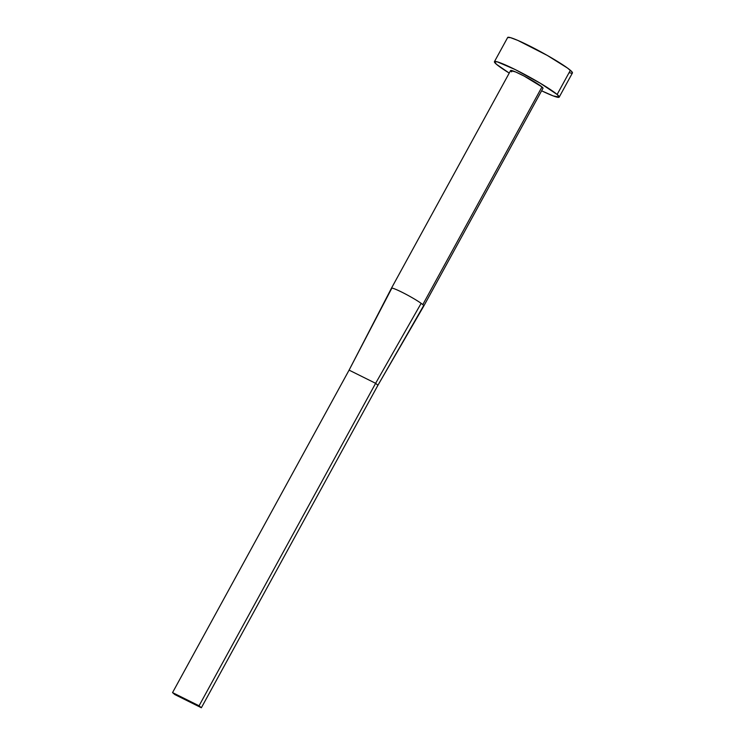<?xml version="1.0" encoding="UTF-8"?>
<svg xmlns="http://www.w3.org/2000/svg" width="745" height="745" viewBox="0 0 745 745"><rect width="100%" height="100%" fill="white"/><g stroke="black" fill="none" stroke-linecap="round" stroke-linejoin="round"><path stroke-width="1.12" d="M422.797 304.612A18.457 1.676 28.7 0 1 423.7 305.515A18.457 1.676 -151.3 0 0 422.797 304.612L541.969 86.942L422.797 304.612A18.457 1.676 -151.3 0 0 421.139 303.336A18.457 1.676 28.7 0 1 422.797 304.612M423.7 305.515L377.92 385.267L375.62 383.312L199.064 705.794L375.62 383.312L421.139 303.336L375.62 383.312L349.088 370.125L172.542 692.608L174.833 694.564L201.364 707.75L199.064 705.794L172.542 692.608L349.088 370.125L391.581 288.641A18.457 1.676 28.7 0 1 391.451 288.213L349.088 370.125L375.62 383.312L377.92 385.267L423.831 305.953L543.003 88.264A18.457 1.676 -151.3 0 0 541.969 86.942L543.021 88.236M559.197 97.129L572.439 72.945A36.915 3.343 -151.3 0 0 570.372 70.291L557.13 94.475A36.915 3.343 28.7 0 1 559.197 97.129A36.915 3.343 28.7 0 1 541.615 90.806L553.209 95.919L559.225 97.073L557.13 94.475L570.372 70.291A36.915 3.343 -151.3 0 0 535.003 48.723A36.915 3.343 -151.3 0 0 507.671 37.492L494.429 61.677A36.915 3.343 28.7 0 1 521.761 72.908A36.915 3.343 28.7 0 1 557.13 94.475L540.125 83.142L515.326 69.62L497.25 61.826L494.41 61.733L496.496 64.331A36.915 3.343 28.7 0 1 494.429 61.677M509.235 73.085A36.915 3.343 28.7 0 1 496.496 64.331L509.235 73.085M511.657 71.865L510.828 71.054M510.614 70.57L515.708 71.995L524.135 76.074L541.969 86.942A18.457 1.676 -151.3 0 0 524.294 76.158A18.457 1.676 -151.3 0 0 510.623 70.542L391.451 288.213M569.618 72.796L571.648 73.187L572.458 72.889L572.03 71.911L567.55 68.093L547.342 55.456L517.84 40.407L510.493 37.641L507.652 37.548M421.139 303.336A18.457 1.676 -151.3 0 0 403.716 293.102A18.457 1.676 -151.3 0 0 391.507 288.157M201.364 707.75L377.92 385.267L201.364 707.75L199.064 705.794L172.542 692.608L174.833 694.564L201.364 707.75M423.831 305.953L415.179 320.359"/></g></svg>
